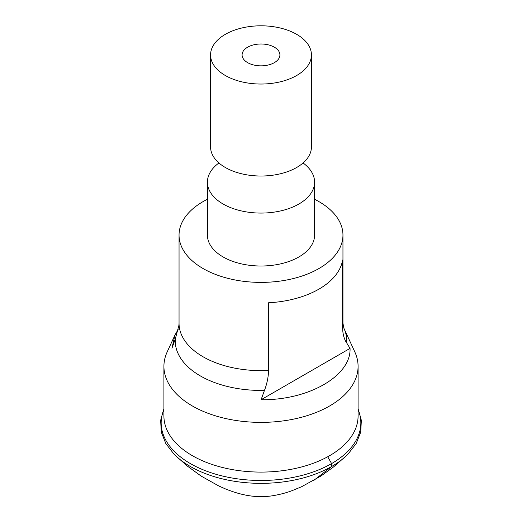 <?xml version="1.0" encoding="UTF-8"?>
<svg xmlns="http://www.w3.org/2000/svg" width="522" height="522" viewBox="0 0 522 522"><rect width="100%" height="100%" fill="white"/><g stroke="black" fill="none" stroke-linecap="round" stroke-linejoin="round"><path stroke-width="0.78" d="M255.676 65.4A18.909 10.916 0 0 0 279.909 54.921A18.909 10.916 0 0 0 266.324 44.442A18.909 10.916 0 0 0 242.091 54.921A18.909 10.916 0 0 0 255.676 65.4M212.611 46.726A50.432 29.115 0 0 0 210.568 54.921A50.432 29.115 0 0 0 253.829 83.742A50.432 29.115 0 0 0 309.389 63.116A50.432 29.115 0 0 0 311.432 54.921A50.432 29.115 0 0 0 268.171 26.1A50.432 29.115 0 0 0 212.611 46.726M210.568 54.921L210.568 146.904A50.432 29.115 0 0 0 253.829 175.725A50.432 29.115 0 0 0 309.389 155.106A50.432 29.115 0 0 0 311.432 146.904L311.432 54.921M218.94 162.968A53.583 30.935 0 0 0 209.583 173.428A53.583 30.935 0 0 0 207.417 182.139A53.583 30.935 0 0 0 253.379 212.761A53.583 30.935 0 0 0 312.417 190.85A53.583 30.935 0 0 0 314.583 182.139A53.583 30.935 0 0 0 303.06 162.968M207.417 182.139L207.417 235.076A53.583 30.935 0 0 0 253.379 265.698A53.583 30.935 0 0 0 312.417 243.787A53.583 30.935 0 0 0 314.583 235.076L314.583 182.139M207.417 199.273A81.954 47.313 0 0 0 179.046 235.076A81.954 47.313 0 0 0 237.928 280.477A81.954 47.313 0 0 0 342.954 235.076A81.954 47.313 0 0 0 314.583 199.273M178.935 325.128L179.046 323.314A81.954 47.313 0 0 0 237.928 368.715A81.954 47.313 0 0 0 268.549 370.431L268.549 302.78A81.954 47.313 0 0 0 342.602 260.021L342.602 327.672C342.739 334.021 344.096 339.104 346.686 342.921A85.758 49.512 0 0 0 343.868 328.175L354.81 351.906A97.085 56.05 180 0 1 358.085 366.333A97.085 56.05 180 0 1 233.667 420.112A97.085 56.05 180 0 1 163.915 366.333A97.085 56.05 180 0 1 167.19 351.906L174.948 335.085L178.132 329.493M268.549 370.431C268.412 376.93 267.055 383.585 264.471 390.391L261.098 399.728L350.053 348.376L346.686 342.921M178.889 325.428L175.314 338.915L171.947 348.259L174.948 335.085M350.053 348.376C351.215 375.807 308.613 400.4 261.098 399.728M163.915 366.333L163.915 416.041A97.085 56.05 0 0 0 182.85 449.298A97.085 56.05 0 0 0 233.667 469.826A97.085 56.05 0 0 0 339.15 449.298A97.085 56.05 0 0 0 358.085 416.041L358.085 366.333M249.888 495.835A44.494 25.689 0 0 0 250.358 495.9A44.494 25.689 0 0 0 271.642 495.9A44.494 25.689 0 0 0 272.301 495.802M163.915 408.765L160.639 420.373L161.291 432.151L165.839 443.589L174.054 454.199A100.107 57.798 0 0 0 174.974 455.106A100.107 57.798 0 0 0 232.819 481.01A100.107 57.798 0 0 0 347.026 455.106A100.107 57.798 0 0 0 347.946 454.199L356.161 443.589L360.709 432.151L361.361 420.373L358.085 408.765M327.725 456.757L331.6 463.595L331.783 466.42L313.702 480.468M342.602 327.672A81.954 47.313 0 0 0 342.954 323.314L342.954 235.076M175.314 338.915A85.758 49.512 0 0 0 236.857 388.427A85.758 49.512 0 0 0 264.471 390.391M358.085 409.385A99.839 57.642 180 0 1 232.89 478.145A99.839 57.642 180 0 1 163.915 409.385M179.046 323.314L179.046 235.076M342.954 323.314L343.868 328.175M250.358 495.9L248.126 495.554C240.955 494.36 233.341 492.122 225.282 488.84L218.862 486.008L201.133 476.077L187.431 466.126L174.974 455.106M347.026 455.106L333.643 466.87L320.899 476.051L301.631 486.706L292.672 490.419C286.474 492.833 279.459 494.66 271.642 495.9"/></g></svg>
